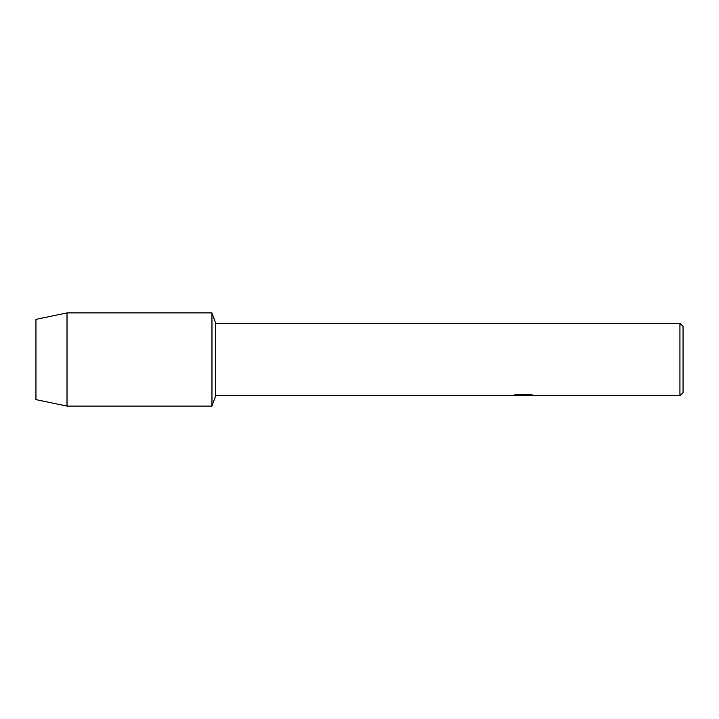 <?xml version="1.0" encoding="UTF-8"?>
<svg xmlns="http://www.w3.org/2000/svg" width="719" height="719" viewBox="0 0 719 719"><rect width="100%" height="100%" fill="white"/><g stroke="black" fill="none" stroke-linecap="round" stroke-linejoin="round"><path stroke-width="1.08" d="M513.77 395.126L524.007 395.18L511.604 395.738L215.7 395.738L211.961 406.091L67.011 406.091L35.95 399.62L35.95 319.38L67.011 312.909L211.961 312.909L215.7 323.262L679.94 323.262L683.05 326.372L683.05 392.628L679.94 395.738L526.155 395.738L533.3 395.198M215.7 395.738L215.7 323.262M211.961 406.091L211.961 312.909L211.961 406.091M523.171 395.684L520.205 395.684M522.695 395.738L521.158 395.738M679.94 395.738L679.94 323.262M524.007 395.18L513.573 395.18L516.97 394.416L529.84 394.416L533.57 395.27L526.029 395.72M511.793 395.684L523.207 395.495M522.677 395.684L526.029 395.684M67.011 406.091L67.011 312.909M35.95 399.62L35.95 319.38"/></g></svg>
